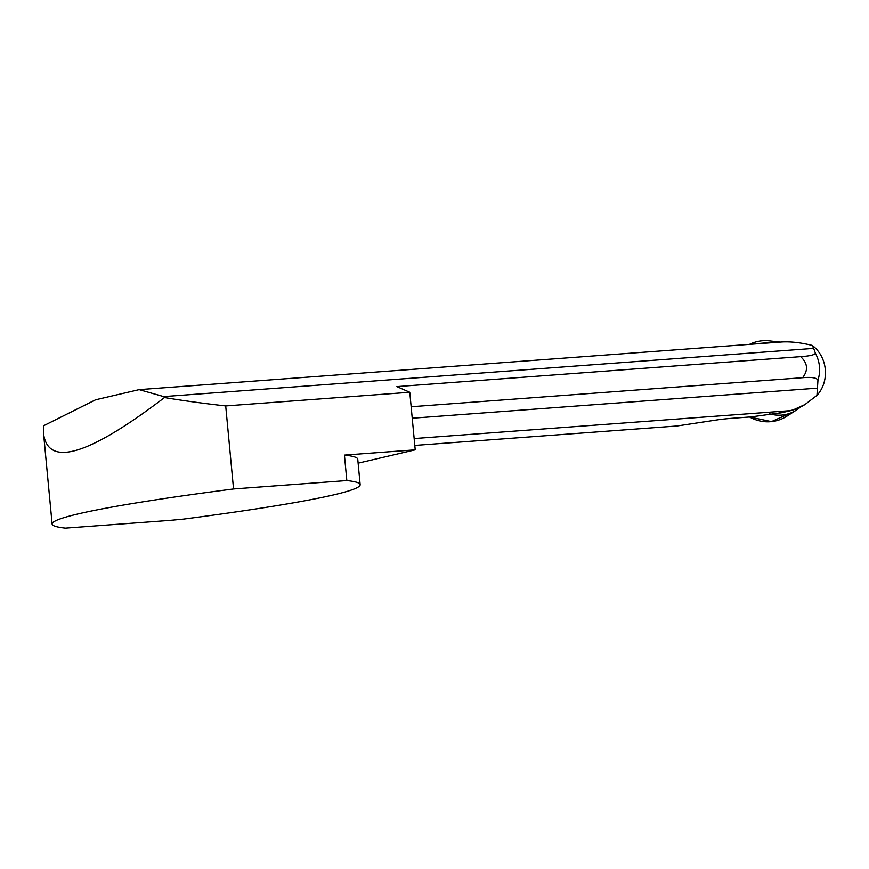 <?xml version="1.0" encoding="UTF-8"?>
<svg xmlns="http://www.w3.org/2000/svg" width="869" height="869" viewBox="0 0 869 869"><rect width="100%" height="100%" fill="white"/><g stroke="black" fill="none" stroke-linecap="round" stroke-linejoin="round"><path stroke-width="1.3" d="M778.037 413.199A34.619 32.251 76.9 0 0 782.643 412.503L792.474 410.211L778.037 413.199L751.381 416.848L732.839 418.217A14.252 0.75 174.6 0 0 717.381 419.868L676.962 425.984L414.806 445.428M414.155 438.552L787.857 410.831C793.049 410.418 798.741 408.321 804.933 404.563L792.474 410.211M95.59 399.794L139.149 389.638L163.72 396.601L164.48 397.557C88.986 455.063 48.707 467.337 43.635 434.359L43.624 425.734L95.59 399.794M804.933 404.563L816.958 395.373C829.982 381.23 827.679 356.877 812.233 345.406C800.566 342.549 790.269 341.408 781.35 341.995L139.149 389.638M817.914 380.296C816.925 377.787 811.831 376.929 802.63 377.7L411.146 406.746M43.635 434.359L52.118 524.05A408.973 21.399 -5.4 0 0 65.436 528.146L169.607 520.412A44.123 2.314 -5.4 0 0 173.3 520.086A410.668 21.497 -5.4 0 0 183.174 519.162A408.973 21.399 174.6 0 0 360.146 484.641A408.973 21.399 174.6 0 0 346.829 480.546L233.544 488.943L225.701 405.932L409.777 392.267L396.861 386.607L800.642 356.648C809.821 356.029 814.72 354.878 815.35 353.205M812.233 345.406L813.666 348.382L163.72 396.601M813.666 348.382L815.404 353.205C819.956 361.906 820.814 370.933 817.957 380.285L816.958 395.373M225.701 405.932C203.802 403.488 183.392 400.696 164.48 397.557M412.232 418.206L817.425 388.15M346.829 480.546L344.417 455.106L415.219 449.849L409.777 392.267M415.219 449.849L358.115 463.166M360.146 484.641L357.746 459.19A408.973 21.399 174.6 0 0 344.417 455.106M52.118 524.05A408.973 21.399 -5.4 0 1 233.544 488.943M799.762 407.583A36.759 34.249 -103.1 0 1 796.373 410.081A36.759 34.249 -103.1 0 1 769.695 413.818M768.924 342.918A36.759 34.249 -103.1 0 1 780.156 342.082L769.369 340.854A40.724 37.943 -103.1 0 0 749.48 344.363L775.061 341.962M796.373 410.081L786.923 416.153A40.724 37.943 -103.1 0 1 749.556 416.979L771.455 421.606L791.54 412.645M802.63 377.7C808.387 370.205 807.725 363.188 800.642 356.648"/></g></svg>
